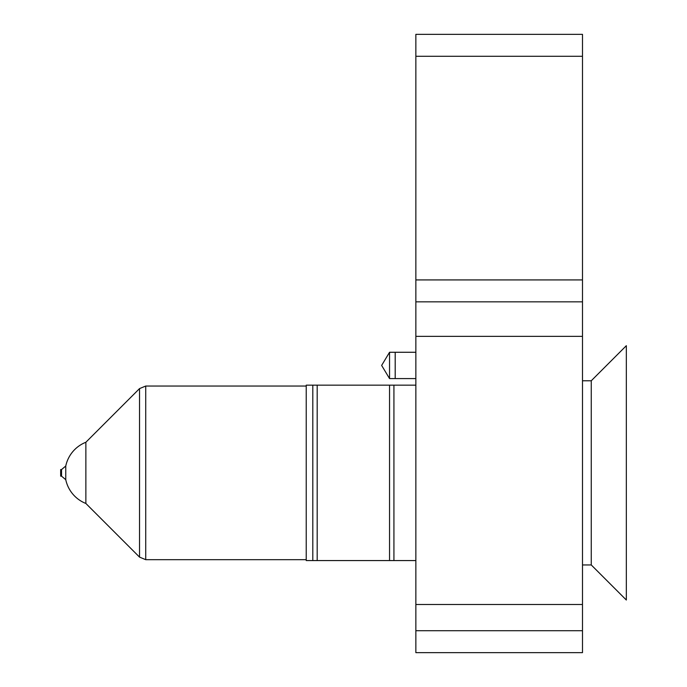 <?xml version="1.0" encoding="UTF-8"?>
<svg xmlns="http://www.w3.org/2000/svg" width="687" height="687" viewBox="0 0 687 687"><rect width="100%" height="100%" fill="white"/><g stroke="black" fill="none" stroke-linecap="round" stroke-linejoin="round"><path stroke-width="1.03" d="M393.926 560.566L393.926 385.158L389.546 385.158L389.546 560.566L393.926 560.566M317.188 560.566L317.188 385.158L312.808 385.158L312.808 560.566L317.188 560.566M395.197 352.268L395.197 378.58L415.858 378.58L389.546 378.58L389.546 352.268L415.858 352.268L395.197 352.268M61.538 476.151L60.662 476.151L60.662 469.573L61.538 469.573L61.538 476.151L65.763 479.698A32.89 32.89 0 0 0 85.866 503.459L139.53 557.114L139.53 388.602L145.73 386.034L306.23 386.034M61.538 469.573L65.763 466.026L65.763 479.698M139.53 388.602L85.866 442.265L85.866 503.459M415.858 385.158L306.23 385.158L306.23 560.566L415.858 560.566M389.546 378.58L381.637 365.424L389.546 352.268M582.49 34.35L582.49 336.355L415.858 336.355L415.858 34.35L582.49 34.35L415.858 34.35M415.858 336.355L415.858 652.65L582.49 652.65L582.49 630.726L415.858 630.726M582.49 336.355L582.49 604.483L415.858 604.483M582.49 604.483L582.49 630.726M582.49 279.918L415.858 279.918M582.49 380.77L591.258 380.77L591.258 564.946L582.49 564.946M591.258 380.77L626.338 345.69L626.338 600.026L591.258 564.946M145.73 386.034L145.73 559.682L139.53 557.114M582.49 301.842L415.858 301.842M582.49 56.274L415.858 56.274M85.866 442.265A32.89 32.89 0 0 0 65.763 466.026M145.73 559.682L306.23 559.682"/></g></svg>
